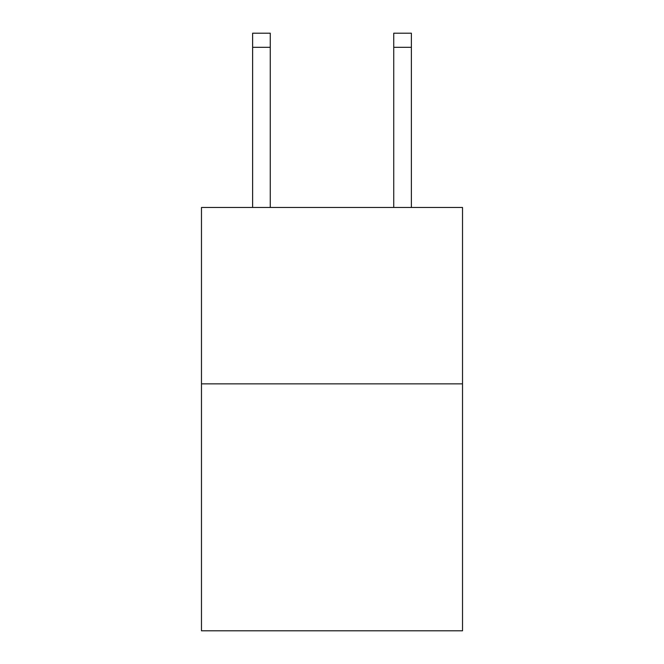 <?xml version="1.0" encoding="UTF-8"?>
<svg xmlns="http://www.w3.org/2000/svg" width="664" height="664" viewBox="0 0 664 664"><rect width="100%" height="100%" fill="white"/><g stroke="black" fill="none" stroke-linecap="round" stroke-linejoin="round"><path stroke-width="1" d="M462.526 383.858L462.526 630.8L201.474 630.8L201.474 207.467L462.526 207.467L462.526 383.858L201.474 383.858M270.265 207.467L270.265 47.31L252.627 47.31L252.627 33.2L270.265 33.2L270.265 47.31M252.627 207.467L252.627 47.31M411.373 207.467L411.373 33.2L393.735 33.2L393.735 207.467M270.265 33.2L252.627 33.2M393.735 47.31L411.373 47.31"/></g></svg>
